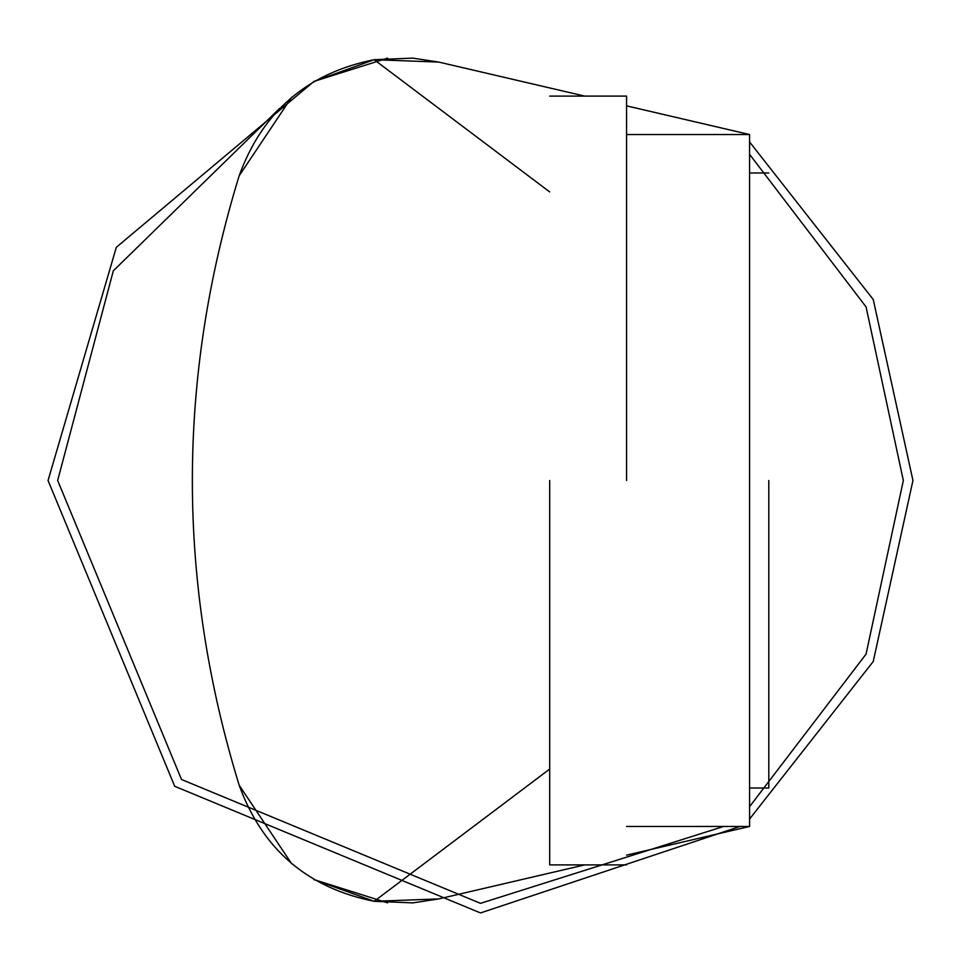<?xml version="1.0" encoding="UTF-8"?>
<svg xmlns="http://www.w3.org/2000/svg" width="961" height="961" viewBox="0 0 961 961"><rect width="100%" height="100%" fill="white"/><g stroke="black" fill="none" stroke-linecap="round" stroke-linejoin="round"><path stroke-width="1.44" d="M387.631 902.86L313.971 879.603L374.177 901.298C307.388 887.94 262.389 849.248 239.169 785.221C176.752 582.078 176.752 378.922 239.169 175.779C262.389 111.752 307.388 73.06 374.177 59.702L313.971 81.397L387.631 58.14M626.572 826.46L749.58 826.46L749.58 134.54L626.572 134.54M438.721 62.069L412.834 58.116L374.177 59.702L438.721 62.069L584.684 96.1M374.177 59.702L549.692 191.936M584.684 864.9L438.721 898.931L374.177 901.298L549.692 769.064M438.721 898.931L412.834 902.884L374.177 901.298M749.58 826.46L626.572 855.134M912.95 480.5L873.237 661.516L749.58 819.036L873.237 661.516L912.95 480.5L873.237 299.484L749.58 141.964L873.237 299.484L912.95 480.5M739.97 826.46L480.5 912.95L174.71 786.29L48.05 480.5L116.329 247.289L313.971 81.397L116.329 247.289L48.05 480.5L174.71 786.29L480.5 912.95L739.97 826.46M723.621 826.46L480.5 903.34L181.509 779.491L57.66 480.5L113.314 270.81L279.555 108.461M749.58 154.325L866.065 306.907L903.34 480.5L866.065 654.093L749.58 806.675M291.627 863.735L239.169 785.221C176.752 582.078 176.752 378.922 239.169 175.779L291.627 97.265M626.572 105.866L749.58 134.54M768.8 480.5L768.8 788.02L768.8 480.5M626.572 480.5L626.572 96.1L626.572 480.5M549.692 480.5L549.692 864.9L549.692 480.5M749.58 788.02L768.8 788.02M768.8 172.98L749.58 172.98M549.692 96.1L626.572 96.1M626.572 864.9L549.692 864.9"/></g></svg>
